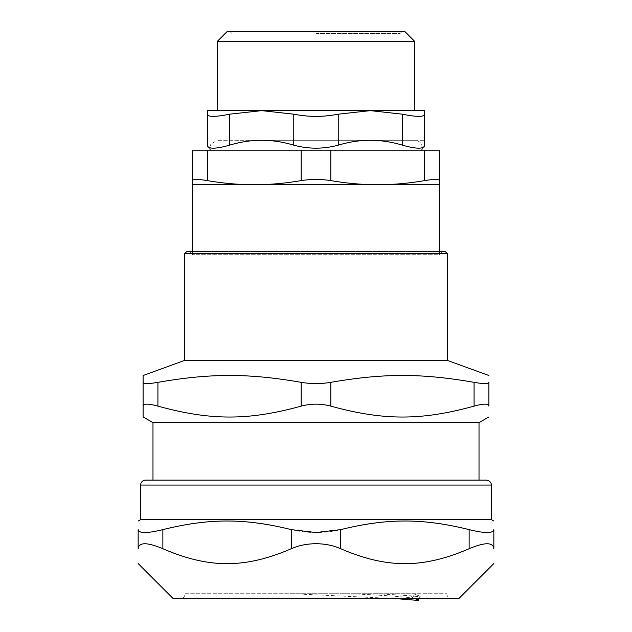 <?xml version="1.0" encoding="UTF-8"?>
<svg xmlns="http://www.w3.org/2000/svg" width="632" height="632" viewBox="0 0 632 632"><rect width="100%" height="100%" fill="white"/><g stroke="black" fill="none" stroke-linecap="round" stroke-linejoin="round"><path stroke-width="0.47" stroke-dasharray="3.16 2.37" d="M192.499 150.155L207.32 150.155L207.32 180.602C197.808 179.069 192.871 179.069 192.499 180.602L192.499 184.734L439.501 184.734L439.501 180.602C439.129 179.069 434.192 179.069 424.68 180.602L424.68 150.155L439.501 150.155M424.68 150.155L330.82 150.155L330.82 180.602C320.938 179.069 311.062 179.069 301.18 180.602L301.18 150.155L330.82 150.155M301.18 150.155L207.32 150.155M421.781 150.155L210.219 150.155L421.781 150.155M185.089 593.732L446.911 593.732L185.089 593.732A4.938 4.938 0 0 1 180.152 598.67L451.848 598.67L180.152 598.67M409.765 593.725L292.648 593.732L409.749 593.732M409.852 593.732L414.632 594.08A413.281 374.563 -0 0 1 412.609 597.651L415.098 598.67M412.609 597.651L407.956 593.732M292.648 593.732L396.714 598.67M375.898 593.732C396.272 594.744 410.863 595.755 419.672 596.758A379.943 343.081 -172.2 0 1 417.515 600.368M316 33.575L399.977 33.575L316 33.575M293.769 145.17L293.769 114.187C308.59 117.094 323.41 117.094 338.231 114.187L338.231 145.17C323.41 149.168 308.59 149.168 293.769 145.17C282.812 141.9 272.108 140.272 261.664 140.28L424.68 140.28L261.664 140.28C251.212 140.272 240.516 141.9 229.55 145.17C215.307 149.168 207.896 149.168 207.32 145.17L207.32 114.187C207.888 117.094 215.299 117.094 229.55 114.187L229.55 145.17M414.797 140.28L217.203 140.28L414.797 140.28A7.41 7.41 0 0 1 422.208 147.785M424.68 140.28L424.68 145.17C424.104 149.168 416.693 149.168 402.45 145.17L402.45 114.187C416.701 117.094 424.112 117.094 424.68 114.187L424.68 110.64L207.32 110.64L207.32 114.187M316 110.64L217.203 110.64L316 110.64M207.32 140.28L207.32 145.17M402.45 145.17C391.485 141.9 380.788 140.272 370.336 140.28M293.769 114.187L261.664 110.64L229.55 114.187M402.45 114.187L370.336 110.64L338.231 114.187M414.797 41.483L217.203 41.483M227.078 31.6L404.922 31.6M316 31.6L230.048 31.6L316 31.6M439.501 251.733L439.501 254.704L192.499 254.704L439.501 254.704L442.463 251.733L189.537 251.733L442.463 251.733M207.32 180.602C223.301 183.343 238.943 184.726 254.254 184.734C269.556 184.726 285.206 183.343 301.18 180.602M330.82 180.602C346.794 183.343 362.444 184.726 377.746 184.734C393.057 184.726 408.699 183.343 424.68 180.602M184.599 360.414L447.401 360.414M474.079 382.344C483.591 383.995 488.536 383.995 488.899 382.344L488.899 406.123C488.528 403.508 483.583 403.508 474.079 406.123L474.079 382.344C421.323 373.172 383.577 373.172 330.82 382.344L330.82 406.123C383.577 420.675 421.323 420.675 474.079 406.123M301.18 382.344C248.423 373.172 210.677 373.172 157.921 382.344L157.921 406.123C210.677 420.675 248.423 420.675 301.18 406.123L301.18 382.344C311.062 383.995 320.938 383.995 330.82 382.344M157.921 406.123C148.417 403.508 143.472 403.508 143.101 406.123L143.101 382.344C143.464 383.995 148.409 383.995 157.921 382.344M330.82 406.123C320.938 403.508 311.062 403.508 301.18 406.123M152.984 422.658L479.017 422.658M145.573 480.115L152.984 480.115M447.401 253.708L184.599 253.708M186.574 251.733L445.426 251.733M415.587 594.507C419.909 596.173 421.268 596.924 419.664 596.758L420.335 596.734L419.214 598.67M414.007 593.732L414.632 594.08M340.703 548.734C386.989 568.634 422.848 568.634 469.134 548.734L469.134 529.632C422.848 518.137 386.989 518.137 340.703 529.632L340.703 548.734C324.232 542.106 307.768 542.106 291.297 548.734L291.297 529.632C245.011 518.137 209.153 518.137 162.866 529.632L162.866 548.734C147.09 542.106 138.858 542.106 138.163 548.734L138.163 529.632C138.787 533.495 147.019 533.495 162.866 529.632M162.866 548.734C209.153 568.634 245.011 568.634 291.297 548.734M291.297 529.632C307.768 533.495 324.232 533.495 340.703 529.632M469.134 529.632C484.981 533.495 493.213 533.495 493.837 529.632L493.837 548.734C493.142 542.106 484.91 542.106 469.134 548.734M173.263 598.67L458.737 598.67M140.636 519.638L491.364 519.638M350.997 593.732C382.352 595.194 403.248 596.655 413.683 598.117M491.364 485.052L140.636 485.052M209.792 147.785L210.669 144.191L217.203 140.28M192.499 251.733L192.499 254.704L189.537 251.733M399.977 33.575L401.952 31.6M232.023 33.575L230.048 31.6M446.911 593.732C446.674 594.001 447.053 598.014 451.848 598.67"/><path stroke-width="0.95" d="M207.32 150.155L301.18 150.155L301.18 180.602C311.062 179.069 320.938 179.069 330.82 180.602L330.82 150.155L424.68 150.155L424.68 180.602C434.192 179.069 439.129 179.069 439.501 180.602L439.501 184.734L192.499 184.734L192.499 180.602C192.871 179.069 197.808 179.069 207.32 180.602L207.32 150.155L192.499 150.155L192.499 180.602L192.499 150.155M330.82 150.155L301.18 150.155M439.501 150.155L439.501 180.602L439.501 150.155L424.68 150.155M396.714 598.67L417.855 600.4L417.894 599.95L415.098 598.67M229.55 145.17L229.55 114.187C215.299 117.094 207.888 117.094 207.32 114.187L207.32 110.64L424.68 110.64L424.68 145.17C424.104 149.168 416.693 149.168 402.45 145.17C391.485 141.9 380.788 140.272 370.336 140.28C359.892 140.272 349.188 141.9 338.231 145.17C323.41 149.168 308.59 149.168 293.769 145.17C282.812 141.9 272.108 140.272 261.664 140.28C251.212 140.272 240.516 141.9 229.55 145.17C215.307 149.168 207.896 149.168 207.32 145.17L207.32 140.28M229.55 114.187L261.664 110.64L293.769 114.187C308.59 117.094 323.41 117.094 338.231 114.187L338.231 145.17C349.188 141.9 359.892 140.272 370.336 140.28M424.68 140.28L424.68 114.187C424.112 117.094 416.701 117.094 402.45 114.187L402.45 145.17M207.32 114.187L207.32 145.17M338.231 114.187L370.336 110.64L402.45 114.187M422.208 147.785A7.41 7.41 0 0 1 421.781 150.155M414.797 41.483L404.922 31.6L227.078 31.6L217.203 41.483L414.797 41.483L414.797 110.64M301.18 180.602C285.206 183.343 269.556 184.726 254.254 184.734C238.943 184.726 223.301 183.343 207.32 180.602M424.68 180.602C408.699 183.343 393.057 184.726 377.746 184.734C362.444 184.726 346.794 183.343 330.82 180.602M143.101 375.519L143.101 382.344L143.101 375.519L184.599 360.414L184.599 253.708L447.401 253.708L445.426 251.733L186.574 251.733L184.599 253.708M447.401 253.708L447.401 360.414L184.599 360.414M157.921 382.344C148.409 383.995 143.464 383.995 143.101 382.344L143.101 406.123C143.472 403.508 148.417 403.508 157.921 406.123L157.921 382.344C210.677 373.172 248.423 373.172 301.18 382.344L301.18 406.123C248.423 420.675 210.677 420.675 157.921 406.123M301.18 406.123C311.062 403.508 320.938 403.508 330.82 406.123L330.82 382.344C320.938 383.995 311.062 383.995 301.18 382.344M330.82 382.344C383.577 373.172 421.323 373.172 474.079 382.344L474.079 406.123C421.323 420.675 383.577 420.675 330.82 406.123M474.079 406.123C483.583 403.508 488.528 403.508 488.899 406.123C488.899 420.675 488.899 420.675 488.899 406.123C488.899 420.675 488.899 420.675 488.899 406.123L488.899 382.344C488.899 373.172 488.899 373.172 488.899 382.344C488.899 373.172 488.899 373.172 488.899 382.344C488.536 383.995 483.591 383.995 474.079 382.344M143.101 416.954L143.101 406.123L143.101 416.954L152.984 422.658L479.017 422.658L488.899 416.954M152.984 422.658L152.984 480.115L486.427 480.115L145.573 480.115A4.938 4.938 0 0 0 140.636 485.052L491.364 485.052L491.364 519.638L140.636 519.638L138.163 521.06M469.134 548.734C484.91 542.106 493.142 542.106 493.837 548.734L493.837 529.632C493.213 533.495 484.981 533.495 469.134 529.632L469.134 548.734C422.848 568.634 386.989 568.634 340.703 548.734L340.703 529.632C386.989 518.137 422.848 518.137 469.134 529.632M340.703 529.632L316 532.531L291.297 529.632L291.297 548.734C298.565 545.487 306.797 543.812 316 543.702C325.204 543.812 333.435 545.487 340.703 548.734M291.297 548.734C245.011 568.634 209.153 568.634 162.866 548.734L162.866 529.632C209.153 518.137 245.011 518.137 291.297 529.632M162.866 529.632C147.019 533.495 138.787 533.495 138.163 529.632L138.163 548.734C138.858 542.106 147.09 542.106 162.866 548.734M138.163 548.734C138.163 568.634 138.163 568.634 138.163 548.734C138.163 568.634 138.163 568.634 138.163 548.734M138.163 529.632C138.163 518.137 138.163 518.137 138.163 529.632C138.163 518.137 138.163 518.137 138.163 529.632M493.837 548.734C493.837 568.634 493.837 568.634 493.837 548.734C493.837 568.634 493.837 568.634 493.837 548.734M493.837 563.57L458.737 598.67L173.263 598.67L138.163 563.57M493.837 529.632C493.837 518.137 493.837 518.137 493.837 529.632C493.837 518.137 493.837 518.137 493.837 529.632M293.769 114.187L293.769 145.17M210.219 150.155L209.792 147.785M217.203 41.483L217.203 110.64M192.499 184.734L192.499 251.733M439.501 184.734L439.501 251.733M447.401 360.414L488.899 375.519M479.017 422.658L479.017 480.115M419.214 598.67L418.258 600.321M491.364 519.638L493.837 521.06M140.636 485.052L140.636 519.638M491.364 485.052C491.585 485.028 491.419 480.873 486.427 480.115"/></g></svg>

